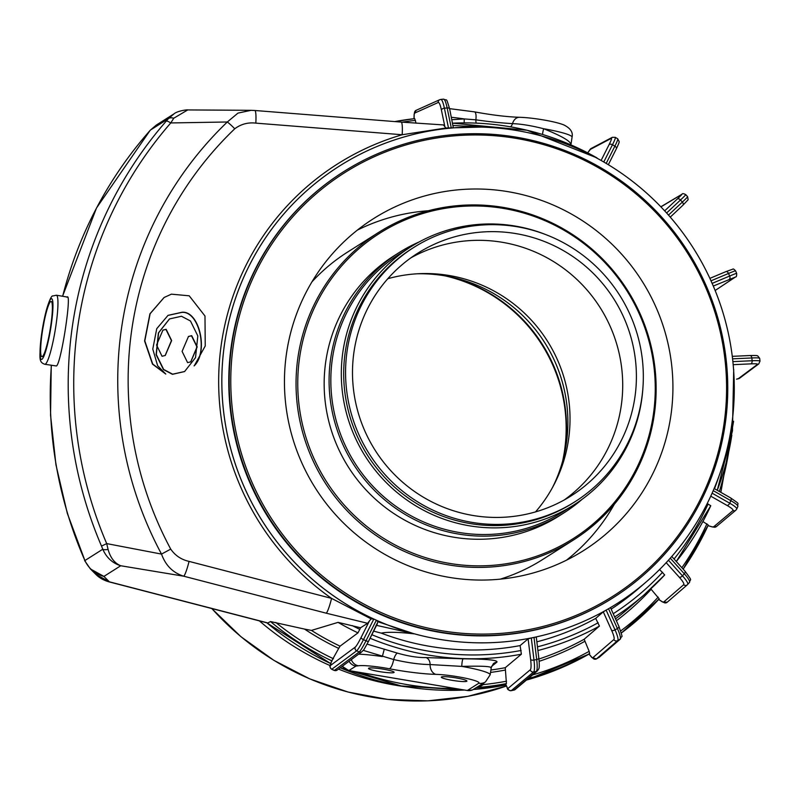 <?xml version="1.0" encoding="UTF-8"?>
<svg xmlns="http://www.w3.org/2000/svg" width="800" height="800" viewBox="0 0 800 800"><rect width="100%" height="100%" fill="white"/><g stroke="black" fill="none" stroke-linecap="round" stroke-linejoin="round"><path stroke-width="1.2" d="M450.59 563.57A180.74 177.94 57.6 0 0 653.37 414.51A180.74 177.94 57.6 0 0 502.42 208.25A180.74 177.94 57.6 0 0 299.64 357.31A180.74 177.94 57.6 0 0 450.59 563.57M449.98 565.12A182.05 179.23 57.6 0 0 573.52 539.96A182.05 179.23 57.6 0 0 652.06 350.34A182.05 179.23 57.6 0 0 502.19 207.23A182.05 179.23 57.6 0 0 378.66 232.39A182.05 179.23 57.6 0 0 300.12 422.01A182.05 179.23 57.6 0 0 449.98 565.12M500.27 579.15A182.05 179.23 57.6 0 0 542.4 559.67L573.52 539.96M338.49 669.1A280.08 275.74 57.6 0 0 397.83 685.61A280.08 275.74 57.6 0 0 407.61 687.01M419.04 242A154.04 151.66 57.6 0 0 398.99 252.66L394.06 255.79A154.04 151.66 57.6 0 0 327.61 416.24A154.04 151.66 57.6 0 0 454.42 537.32A154.04 151.66 57.6 0 0 558.95 516.04L563.88 512.91A154.04 151.66 57.6 0 0 582.08 499.34M378.66 232.39L347.54 252.11A182.05 179.23 57.6 0 0 311.93 281.89M259.38 620.88A280.08 275.74 57.6 0 0 330.13 665.59M50.7 301.55A28.01 3.68 -80.5 0 0 42.6 330.15A28.01 3.68 -80.5 0 0 41.88 356.68A28.01 3.68 -80.5 0 0 42.32 356.56A28.01 3.68 -80.5 0 0 50.39 328.12A28.01 3.68 -80.5 0 0 51.17 301.44A28.01 3.68 -80.5 0 0 50.7 301.55M191.7 335.67L188.49 336.45L182.09 351.37L187.59 362.62L190.8 361.83L197.2 346.92L191.7 335.67M190.7 361.9L196.99 346.95L191.49 335.8L188.38 336.52M166.15 329.31L162.94 330.09L156.55 345L162.05 356.26L165.26 355.47L171.65 340.56L166.15 329.31M165.15 355.53L171.45 340.59L165.94 329.44L162.84 330.16M169.42 319L158.4 332.96L156.11 354.66L163.45 369.58L172.45 374.32L184.51 371.58M172.66 374.19L184.61 371.52L195.53 357.62L197.82 335.92L190.47 321L181.48 316.26L169.52 318.93L158.61 332.82L156.31 354.53L163.66 369.45L172.66 374.19M194.29 365.75L205.24 345.96L204.98 316L189.21 295.81L171.41 294.16L164.15 297.47L150.13 313.71L144.8 340.87L152.71 364L165.79 374.07L157.63 365.73L152.78 349.07L156.74 328.69L168.03 315.36L182.09 312.24C199.4 310.74 208.75 351.74 194.29 365.75L194.08 365.88C208.54 351.87 199.2 310.87 181.88 312.37L167.92 315.42M732.92 362.07L732.73 360.23A259.07 255.06 57.6 0 0 711.57 282.1A259.07 255.06 57.6 0 0 667.56 214.04A259.07 255.06 57.6 0 0 604.99 162.7A259.07 255.06 57.6 0 0 449.93 128.18A259.07 255.06 57.6 0 0 372.59 148.39A259.07 255.06 57.6 0 0 221.85 382.66A259.07 255.06 57.6 0 0 375.09 619.62A259.07 255.06 57.6 0 0 532.65 637.68A259.07 255.06 57.6 0 0 607.34 609.43A259.07 255.06 57.6 0 0 646.88 581.33A259.07 255.06 57.6 0 0 669.37 559.2A259.07 255.06 57.6 0 0 712.67 491.91A259.07 255.06 57.6 0 0 731.33 427.52A259.07 255.06 57.6 0 0 732.73 360.23L732.52 358.41M606.57 163.64L603.33 161.73M712.47 284.19L710.82 280.45M393.97 672.5A12.95 1.5 8.7 0 1 380.2 671.72A12.95 1.5 8.7 0 1 368.5 668.41A12.95 1.5 8.7 0 1 368.64 668.24A12.95 1.5 8.7 0 1 382.35 669.01A12.95 1.5 8.7 0 1 394.11 672.31A12.95 1.5 8.7 0 1 393.97 672.5M466.78 681.25A12.95 1.5 8.7 0 1 453 680.47A12.95 1.5 8.7 0 1 441.31 677.16A12.95 1.5 8.7 0 1 441.45 676.99A12.95 1.5 8.7 0 1 455.15 677.76A12.95 1.5 8.7 0 1 466.92 681.06A12.95 1.5 8.7 0 1 466.78 681.25M507.21 687.59A2.8 2.07 157.9 0 0 507.33 688.09L505.7 684.09L507.21 687.59A4.2 0.69 -101.6 0 0 507.93 688.5L530.28 669.79A18.21 2.99 -101.6 0 0 530.63 659.48L528.12 638.87L531.3 637.96L533.99 660.06A21.01 3.45 78.4 0 1 533.59 671.96L511.24 690.67A7 1.15 78.4 0 1 511.21 690.69A7 1.15 78.4 0 1 511.14 690.72A7 1.15 78.4 0 1 511.02 690.7M233.63 343.31A250.67 246.79 57.6 0 0 441.2 630.67A250.67 246.79 57.6 0 0 723.74 425.75A250.67 246.79 57.6 0 0 516.17 138.39A250.67 246.79 57.6 0 0 233.63 343.31M724.9 426.11A252.07 248.16 -122.4 0 1 613.38 597.59A252.07 248.16 -122.4 0 1 342.82 593.26A252.07 248.16 -122.4 0 1 232.05 343.22A252.07 248.16 -122.4 0 1 343.57 171.73A252.07 248.16 -122.4 0 1 614.13 176.06A252.07 248.16 -122.4 0 1 724.9 426.11M670.69 416.83A196.4 193.36 57.6 0 0 584.38 222A196.4 193.36 57.6 0 0 373.57 218.62A196.4 193.36 57.6 0 0 286.68 352.24A196.4 193.36 57.6 0 0 372.99 547.07A196.4 193.36 57.6 0 0 583.8 550.44A196.4 193.36 57.6 0 0 670.69 416.83M428.44 210.73A196.4 193.36 57.6 0 0 357.37 230.11M343.57 171.73L343.15 171.99A252.07 248.16 57.6 0 0 231.64 343.48A252.07 248.16 57.6 0 0 342.41 593.53A252.07 248.16 57.6 0 0 612.97 597.86L613.38 597.59M67.46 297.08L56.42 295.22A35.01 4.6 99.5 0 1 55.48 328.48A35.01 4.6 99.5 0 1 45.38 364.12A35.01 4.6 99.5 0 1 44.81 364.27L56.44 365.98C61.2 363.6 72.32 290.6 66.91 297.23M371.12 618.89L373.82 619.04L363.45 639.65A21.01 2.04 114.5 0 1 356.67 650.81L331.82 669.23A7 0.68 114.5 0 1 331.67 669.28L334.21 670.44A7 0.68 -65.5 0 0 334.33 670.41L331.82 669.23A7 0.68 114.5 0 1 331.79 669.25A2.8 2.75 53.4 0 1 330.39 665.55L355.23 647.12A18.21 1.76 -65.5 0 0 361.11 637.45L369.41 620.97L371.12 618.89L331.57 598.38A14 1.69 -75.5 0 1 326.22 613.19L183.71 576.2L120.74 565.75L103.92 576.41L109.35 581.82A14 1.69 104.5 0 1 109.11 581.88L267.69 623.04L270.5 621.56L304.54 629.09A274.19 269.94 57.6 0 0 338.7 648.39L331.43 661.43L330.39 665.55M372.59 148.39L372.56 148.4A259.08 255.06 57.6 0 0 372.56 148.4A259.08 255.06 57.6 0 0 224.77 342.34A259.08 255.06 57.6 0 0 373.14 618.75M164.05 297.54L149.92 313.84L144.59 341L152.5 364.13L165.79 374.07M254.84 110.49L251.09 110.32L237.96 113.11L227.32 121.99A14 2.41 -133.8 0 1 234.74 128.79C240.97 124.11 248 122.22 255.81 123.13A14 1.98 94.5 0 0 254.84 110.49L401.22 122.09A14 1.98 94.5 0 1 402.18 134.74A261.87 257.82 57.6 0 0 221.64 342.13A261.87 257.82 57.6 0 0 331.57 598.38L189.06 561.39C181.3 559.65 175.19 555.56 170.72 549.11L161.52 554.09C165.59 565.48 172.99 572.85 183.71 576.2A14 1.69 104.5 0 0 189.06 561.39M416.06 123.19L414.71 118.63A287.08 282.63 57.6 0 0 394.81 121.58L414.71 118.63M481.42 127.09L445.88 128.01L402.18 134.74L255.81 123.13M445.88 128.01L443.51 125.01M589.68 653.58L588.98 653.94L591.6 657.07A4.2 0.74 -119.9 0 0 592.67 657.85L613.84 639.58A18.21 3.19 -119.9 0 0 611.57 630.26L603.29 611.84L595.7 618.4L599.43 626.08L584.16 639.25L589.15 651.34L589.66 653.51L588.98 653.94M476.48 687.62A287.08 282.63 57.6 0 0 506.44 683.58L505.76 684.01M330.42 664.72A2.8 2.24 -162.9 0 0 330.28 665.06L331.43 661.43M596.97 157.89L527.12 130.26L452.62 123.18A269.13 264.95 57.6 0 1 596.97 157.89M484.03 682.83L483.27 684.6L480.56 686.29A286.31 281.87 -122.4 0 1 478.24 686.5M506.44 683.58L505.26 667.7L521.38 654.2L520.1 645.59A260.63 256.59 57.6 0 1 381.23 633.12L373.65 631.15M326.22 613.19L367.62 623.3L360.58 627.76L357.98 632.87L340.05 646.16L338.7 648.39M360.58 627.76L338.05 622.37L311.44 630.41L304.54 629.09M377.97 621.75L368.72 640.92A2.8 1.02 -153.3 0 1 368.69 641.02C361.2 654.73 364.61 648.21 361.97 651.69L337.13 670.11A2.8 2.75 -126.6 0 1 334.36 670.39A7 0.68 -65.5 0 0 334.36 670.39L359.2 651.97A21.01 2.04 -65.5 0 0 365.99 640.8L376.36 620.2L377.97 621.75L413.96 633.74L376.08 625.26M377 620.51A259.08 255.06 57.6 0 0 413.96 633.74M367.62 623.3L369.41 620.97M367.09 644.1L397.47 653.13C408.35 656.23 417.85 657.71 425.95 657.58L463.15 658.82C487.12 659.02 498.35 660.15 496.84 662.21L491.55 666.41M535.63 637.12L531.3 637.96M536.85 641.84A260.63 256.59 57.6 0 0 595.7 618.4M603.29 611.84L606.14 610.12L615.02 629.88A21.01 3.68 60.1 0 1 617.64 640.63L596.47 658.89A7 1.23 60.1 0 1 596.44 658.92A7 1.23 60.1 0 1 596.39 658.94M609.96 607.93L606.14 610.12M611.16 609.12A260.63 256.59 57.6 0 0 639.08 588.09L646.88 581.33M659.21 598.88L621.35 633.01A287.08 282.63 57.6 0 0 659.21 598.88L651.15 589.28A274.19 269.94 57.6 0 1 616.39 620.78M659.59 569.51L664.68 574.93A269.13 264.95 57.6 0 1 644.11 594.85L629.29 607.71A272.09 267.87 57.6 0 1 615.53 618.86M683.14 569.12A287.08 282.63 57.6 0 0 708.28 525.05L702.89 521.54M708.28 525.05L683.14 569.13M707.19 503.59L710.78 505.73L676.29 561.5A269.13 264.95 57.6 0 0 710.75 505.76M566.49 560.18A196.4 193.36 57.6 0 0 614.37 504.19M413.84 633.83C398.46 632.07 387.59 631.84 381.23 633.12M166.23 121.15L168.35 118.71A14 6.16 40.7 0 1 173.76 118.22L170.77 122.94A14 2.36 -138.9 0 0 166.23 121.15A406.11 399.82 -122.4 0 0 101.51 546.1L106.7 543.6L161.52 554.09A363.3 357.67 -122.4 0 1 227.32 121.99L170.77 122.94A402.01 395.78 57.6 0 0 106.7 543.6L108.09 549.45C110.41 557.82 114.63 563.25 120.74 565.75C112.47 563.16 106.49 557.65 102.78 549.22L101.51 546.1M51.25 365.36L50.55 415.17L55.94 464.76L67.33 513.4L84.9 560.55A14 1.75 155.3 0 0 84.83 560.92L90.4 568.94L103.92 576.41C95.16 574.04 88.82 568.76 84.9 560.55L102.78 549.22A14 3.54 -20.8 0 0 108.09 549.45M733.71 369.35L732.46 430.86L717.26 490.29A269.13 264.95 57.6 0 0 731.83 435.08M528.12 638.87L520.1 645.59M361.11 637.45A2.8 1.02 26.7 0 0 363.45 639.65L365.99 640.8A2.8 1.02 -153.3 0 0 368.69 641.02L377.42 623.63M453.25 127.48L449.68 108.99A2.8 1.57 -11.7 0 1 449.69 109.29M62.56 296.25L96.51 207.99L150.11 130.41L156.33 125.06L150.46 130.04L168.35 118.71L173.95 113.9C177.16 110.92 187.62 109.52 187.74 109.93L173.76 118.22M109.11 581.88C103.67 580.33 99.23 577.8 95.77 574.31L109.35 581.82L268.16 623.04M711.85 493.75L712.11 493.18L729.71 503.21A21.01 3.07 23.7 0 1 736.74 509.02L737.86 506.48A21.01 3.07 -156.3 0 0 730.83 500.67L729.71 503.21A2.8 1.61 -60.3 0 1 726.97 505.39L710.76 496.16M730.31 497.78A2.8 1.61 119.7 0 1 730.59 497.89A2.8 1.61 119.7 0 1 730.83 500.67L713.23 490.64L712.11 493.18M713.23 490.64L713.46 490.1M667.15 561.62L668.45 560.23L682.46 575.83A21.01 3.55 41.9 0 1 687.65 584.49A21.01 3.55 41.9 0 1 687.6 584.54A2.8 2.76 49.1 0 1 687.35 584.79L667.17 602.25A2.8 2.76 49.1 0 1 663.49 602.19L683.67 584.72A18.21 3.08 -138.1 0 0 679.22 577.17L666.2 562.67M689.44 582.49A21.01 3.55 -138.1 0 0 689.49 582.43A21.01 3.55 -138.1 0 0 684.3 573.77L670.29 558.17L668.45 560.23M670.29 558.17L671.36 556.92M376.36 620.2L373.82 619.04M496.84 662.21A7 6.87 51.6 0 0 493.41 663.63L491.3 667.44L490.19 674.77L485.47 681.92A9.8 9.65 -122.4 0 1 478.75 683.27A25.21 2.93 -171.3 0 0 464.96 678.09A25.21 2.93 -171.3 0 0 435.88 674.36A44.81 5.2 8.7 0 1 389.29 668.76A25.21 2.93 -171.3 0 0 358.26 665.78L355.92 666.1L348.87 670.57L467.34 690.5L478.75 683.27M490.91 667.97C491.92 666.37 482.22 665.84 461.79 666.39L430.11 664.56C419.74 664.44 407.6 662.77 393.68 659.54L363.26 650.37M351.3 659.6A9.8 9.06 82.2 0 0 358.26 665.78M474.06 689.15L472.43 689.98A3.5 0.6 -111.5 0 0 472.45 689.97L485.47 681.92M384.29 649.13L382.33 656.57A35.01 4.07 8.7 0 0 358.62 654.17M397.47 653.13A7 2.09 -73 0 0 393.68 659.54A9.8 2.95 100.8 0 1 389.29 668.76M463.15 658.82A7 1.22 -87.8 0 0 461.79 666.39A35.01 4.07 8.7 0 1 490.19 674.77M506.53 681.19A284.98 280.56 57.6 0 1 483.27 684.6A7 2.15 26.5 0 0 481.92 684.17M479.32 685.81L480.56 686.29M668.76 215.4L666.34 212.68M451.9 119.71L464.22 118.92L475.88 119.84C489.99 121.81 502.2 123.07 512.5 123.62C521.17 123.96 531.56 125.66 543.68 128.74C562.81 136.5 571.78 141.89 570.58 144.89M570.91 144.87L572.07 137.12A35.01 4.07 -171.3 0 0 543.68 128.74A7 1.01 -72.7 0 0 542.66 134.49M451.4 117.3A35.01 4.07 -171.3 0 1 464.22 118.92L464.18 122.89M449.61 108.65L474.47 111.86A9.8 2.95 100.8 0 1 475.88 119.84A7 2.26 -85.3 0 0 476.13 123.12M564.3 499.93A143.54 141.32 57.6 0 0 591.74 295.7A143.54 141.32 57.6 0 0 410.91 257.83M535.54 511.9A143.96 141.73 57.6 0 0 538.96 329.09A143.96 141.73 57.6 0 0 387.8 278.71M552.53 487.47A147.04 144.76 57.6 0 0 536.15 330.5A147.04 144.76 57.6 0 0 417.15 273.79M563.54 457.66A154.04 151.66 57.6 0 0 533.27 331.49A154.04 151.66 57.6 0 0 448.8 276.57M562.61 461.21A154.74 152.35 57.6 0 0 532.77 331.72A154.74 152.35 57.6 0 0 445.19 275.89M398.99 252.66A154.04 151.66 57.6 0 0 362.33 476.71A154.04 151.66 57.6 0 0 563.88 512.91M546.01 234.69A152.64 150.28 57.6 0 0 410.58 246.98L400.1 253.62A152.64 150.28 57.6 0 0 363.77 475.63A152.64 150.28 57.6 0 0 563.49 511.5L573.96 504.86A152.64 150.28 57.6 0 0 642.93 387.66M410.58 246.98A152.64 150.28 57.6 0 0 374.25 468.99A152.64 150.28 57.6 0 0 573.96 504.86M413.88 247.38L412.01 248.56A150.54 148.21 57.6 0 0 376.18 467.51A150.54 148.21 57.6 0 0 573.15 502.89L575.02 501.71A150.54 148.21 57.6 0 0 610.85 282.76A150.54 148.21 57.6 0 0 413.88 247.38A150.54 148.21 57.6 0 0 378.05 466.33A150.54 148.21 57.6 0 0 575.02 501.71M605.43 287.02A143.54 141.32 57.6 0 0 417.63 253.29A143.54 141.32 57.6 0 0 383.47 462.06A143.54 141.32 57.6 0 0 571.27 495.79A143.54 141.32 57.6 0 0 605.43 287.02M444.76 126.17L441.43 110.09A18.21 2.86 -95.5 0 0 438.18 102.51L414.52 113.15A4.2 0.66 -95.5 0 0 414.19 114.66L414.05 118.69M414.52 113.15A4.2 0.66 -95.5 0 0 414.5 113.16A2.8 2.76 65.8 0 1 416.12 110.33L414.15 114.29A2.8 1.8 2.1 0 0 414.19 114.66M736.86 379.11A2.8 1.64 -99.5 0 1 736.7 379.15A2.8 1.64 -99.5 0 1 736.54 379.17L738.19 378.77L757.38 364.44A18.21 1.42 173.7 0 0 750.71 363.87L733.17 364.68M732.88 361.62L752.14 360.74A2.8 1.76 87.4 0 1 752.16 361.11A2.8 1.76 87.4 0 1 750.71 363.87M606.2 163.41L614.88 146.16L612.47 144.75A2.8 1.76 -153.3 0 0 612 144.51A2.8 1.76 -153.3 0 0 609.02 144.76A18.21 1.48 -59.5 0 0 611.21 138.39L590.01 149.58L587.68 152.82M617.69 138.77L619.15 141.52C618.67 142.74 620.48 139.99 616.33 148.85A2.8 1.76 26.7 0 1 616.24 149.01L608.34 164.7L616.33 148.85A2.8 1.76 26.7 0 0 614.88 146.16A21.01 1.7 -59.5 0 0 617.69 138.77L615.28 137.36A21.01 1.7 120.5 0 1 612.47 144.75L603.79 161.99M664.66 210.85L677.24 199.06A18.21 0.53 -41.8 0 0 681.63 194.5L660.92 206.88M735.1 277.19A2.8 2.77 -123.8 0 0 735.52 276.96L715.14 290.51L735.1 277.19L713.29 286.04M712.14 283.38L729.65 276.03A2.8 1.8 67.2 0 1 729.92 276.85A2.8 1.8 67.2 0 1 729.17 279.37M530.63 659.48A2.8 1.23 -6.9 0 0 533.47 660.14A2.8 1.23 -6.9 0 0 533.99 660.06L536.69 659.51L534.01 637.4M530.28 669.79A2.8 2.75 50.1 0 0 533.59 671.96L536.29 671.4A21.01 3.45 -101.6 0 0 536.69 659.51A2.8 1.23 173.1 0 0 538.82 658.03L536.28 637.14M507.93 688.5A2.8 2.75 50.1 0 0 511.24 690.67L513.94 690.11L536.29 671.4A2.8 2.75 -129.9 0 0 537.49 670.82C538.59 668.48 540.04 670.39 538.82 658.03A2.8 1.23 173.1 0 0 538.75 657.81M513.78 690.16A7 1.15 -101.6 0 0 513.85 690.16A7 1.15 -101.6 0 0 513.92 690.13A7 1.15 -101.6 0 0 513.94 690.11A2.8 2.75 -129.9 0 0 515.14 689.54L537.49 670.82M613.84 639.58A2.8 2.76 49.2 0 0 617.64 640.63L620.03 639.25A21.01 3.68 -119.9 0 0 617.41 628.5L615.02 629.88A2.8 1.36 -24.2 0 1 611.57 630.26M592.67 657.85A2.8 2.76 49.2 0 0 596.47 658.89A7 1.23 60.1 0 1 596.45 658.91L620.03 639.25A2.8 2.76 -130.8 0 0 620.45 638.96C621.68 633.82 623.91 641.54 618.9 626.37A2.8 1.36 155.8 0 1 617.41 628.5L608.53 608.74M598.82 657.55A7 1.23 -119.9 0 0 598.83 657.54A7 1.23 -119.9 0 0 598.84 657.54A7 1.23 -119.9 0 0 598.86 657.52A2.8 2.76 -130.8 0 0 599.29 657.22L620.45 638.96M41.9 359.31A30.81 4.05 -80.5 0 0 51.07 326.16A30.81 4.05 -80.5 0 0 51.11 298.8A30.81 4.05 -80.5 0 0 41.94 331.95A30.81 4.05 -80.5 0 0 41.9 359.31M234.74 128.79A353.4 347.92 57.6 0 0 170.72 549.11M415.48 120.37A284.98 280.56 57.6 0 0 402.26 122.17M528.3 678.52A287.08 282.63 57.6 0 0 589.66 653.51M360.01 672.47A287.08 282.63 57.6 0 0 455.39 688.51M270.5 621.56A287.08 282.63 57.6 0 0 332.11 661M266.89 622.83A287.08 282.63 57.6 0 0 330.73 663.58M340.24 667.8A287.08 282.63 57.6 0 0 464.51 690.04M473.52 689.47A287.08 282.63 57.6 0 0 506.04 684.94L473.5 689.48M526.44 680.07A287.08 282.63 57.6 0 0 589 654.09L526.44 680.08M498.17 128.1A265.63 261.51 57.6 0 0 463.49 126.07M490.54 672.43A274.19 269.94 57.6 0 0 505.18 670.08M275.8 622.46A284.98 280.56 57.6 0 0 333.48 658.76M352.23 625.59A265.63 261.51 57.6 0 0 359.87 629.38M338.05 622.37A269.13 264.95 57.6 0 0 357.98 632.87M311.44 630.41A272.09 267.87 57.6 0 0 340.05 646.16M371.86 634.71A265.63 261.51 57.6 0 0 521.15 650.46M370.08 638.25A269.13 264.95 57.6 0 0 521.38 654.2M490.91 670A272.09 267.87 57.6 0 0 505.26 667.7M532.58 674.93A284.98 280.56 57.6 0 0 589.15 651.34M539.14 661.31A274.19 269.94 57.6 0 0 584.68 641.4M537.46 646.84A265.63 261.51 57.6 0 0 598.19 622.72M537.91 650.52A269.13 264.95 57.6 0 0 599.43 626.08M538.93 659.01A272.09 267.87 57.6 0 0 584.16 639.25M620.72 630.92A284.98 280.56 57.6 0 0 658.2 597.12M613.23 613.73A265.63 261.51 57.6 0 0 662.6 572.26M614.68 616.95A269.13 264.95 57.6 0 0 644.11 594.85L664.69 574.92M681.87 567.71A284.98 280.56 57.6 0 0 706.92 523.84M674.05 559.01A265.63 261.51 57.6 0 0 708.09 504M150.2 130.34A406.11 399.82 57.6 0 0 62.66 296.27M51.39 365.38A406.11 399.82 57.6 0 0 84.74 560.19M719.34 491.48A284.98 280.56 57.6 0 0 728.66 452.24M714.5 488.72A265.63 261.51 57.6 0 0 718.87 476.44M708.05 525.61L711.88 526.77A4.2 0.61 -156.3 0 0 713.45 526.99L732.95 510.58A18.21 2.66 -156.3 0 0 726.97 505.39M711.88 526.77A2.8 1.76 106.8 0 0 712.18 526.91L708.02 525.66M713.45 526.99A2.8 2.76 49.9 0 0 716.36 526.59L712.18 526.91M732.95 510.58A2.8 2.76 49.9 0 0 735.86 510.19L716.36 526.59M658.71 599.42L662.13 601.65A4.2 0.71 -138.1 0 0 663.49 602.19M684.75 571A2.8 1.49 138.1 0 1 684.99 571.19A2.8 1.49 138.1 0 1 684.3 573.77L682.46 575.83A2.8 1.49 -41.9 0 1 679.22 577.17M662.13 601.65A2.8 1.86 123.1 0 0 662.44 601.94L658.66 599.48M683.67 584.72A2.8 2.76 49.1 0 0 687.35 584.79L689.49 582.43C690.01 578.12 693.41 582.61 684.99 571.19L671.78 556.47M618.74 626.14A2.8 1.36 155.8 0 1 618.9 626.37L610.51 607.67M591.6 657.07A2.8 1.96 140.1 0 0 591.85 657.49L588.91 653.99M361.97 651.69A2.8 2.75 -126.6 0 1 359.2 651.97L356.67 650.81A2.8 2.75 53.4 0 1 355.23 647.12M342.3 666.28A9.8 9.65 57.6 0 0 348.87 670.57L348.76 670.55M349.03 661.29A9.8 9.65 57.6 0 0 355.92 666.1M425.95 657.58A7 5.17 -90.7 0 1 430.11 664.56A9.8 7.24 91.3 0 0 435.88 674.36M467.24 690.48L467.34 690.5A9.8 9.65 57.6 0 0 472.45 689.97M757.38 364.44A2.8 2.77 -126.7 0 0 758.75 363.91L739.57 378.23L736.54 379.17M758.75 363.91L760 361.16A21.01 1.64 -6.3 0 0 752.14 360.74L751.83 357.96A2.8 1.76 -92.6 0 0 749.97 355.53L732.27 356.34L749.79 355.55A2.8 1.76 -92.6 0 1 749.97 355.53C759.72 355.34 756.45 355.86 757.78 355.92L759.7 358.38A21.01 1.64 173.7 0 0 751.83 357.96L732.57 358.84M735.52 276.96C736.38 277.1 736.77 275.9 736.67 273.35A21.01 0.54 -24 0 0 729.65 276.03L728.51 273.47A2.8 1.8 -112.8 0 0 725.8 271.67L709.87 278.36L725.75 271.7A2.8 1.8 -112.8 0 1 725.8 271.67L732.91 269.12C733.14 268.65 734.02 269.21 735.53 270.79A21.01 0.54 156 0 0 728.51 273.47L711 280.82M682.83 205.33L670.26 217.11L682.88 205.28A2.8 1.8 46.9 0 1 682.83 205.33M661.41 206.5L661.4 206.51A2.8 2.77 59.3 0 1 661.85 206.18L682.06 194.18A2.8 2.77 59.3 0 0 681.63 194.5M668.49 215.08L682.35 202.09L680.49 200L666.62 212.99M687.64 196.74L688.13 199.74L682.88 205.28A2.8 1.8 46.9 0 0 682.35 202.09A21.01 0.61 -41.8 0 0 687.64 196.74L685.78 194.65A21.01 0.61 138.2 0 1 680.49 200A2.8 1.8 -133.1 0 0 677.24 199.06M601.11 160.46L609.02 144.76M590.01 149.58L589.99 149.59A2.8 2.77 62.2 0 1 591.1 148.52L612.31 137.33A2.8 2.77 62.2 0 0 611.21 138.39M451.31 128.05L447.14 107.94L444.39 108.21L448.56 128.31M443.56 99.15C447.46 101.28 445.71 96.21 449.68 108.99A2.8 1.57 -11.7 0 0 447.14 107.94A21.01 3.3 -95.5 0 0 443.56 99.15L440.81 99.42A21.01 3.3 84.5 0 1 444.39 108.21A2.8 1.57 168.3 0 0 441.43 110.09M440.64 99.46A21.01 3.3 84.5 0 1 440.81 99.42L439.78 99.69A2.8 2.76 65.8 0 0 438.18 102.51M739.57 378.23A2.8 2.77 -126.7 0 1 738.2 378.76M474.47 111.86C491.89 115.06 506.89 116.87 519.45 117.29A9.8 7.24 91.3 0 0 512.5 123.62A7 5.21 -86.8 0 1 510.58 126.83M211.85 608.55A276.58 272.29 57.6 0 0 506.48 686.01L467.76 696.36L427.87 700.85L387.68 699.4L348.06 692.04L309.85 678.93L273.89 660.36L240.95 636.71L211.74 608.52M591.1 148.52L587.66 152.81M661.85 206.18L660.92 206.87M515.14 689.54L511.14 690.72C508.51 690.25 507.24 689.37 507.33 688.09M599.29 657.22L596.44 658.92L591.85 657.49M56.42 295.22L52.97 295.95C51.52 295.3 49.24 300.33 46.12 311.03L40.98 338.67C39.81 357.64 38.29 362.11 44.81 364.27M443.74 124.95L401.22 122.09M608.36 164.69L609.33 165.31M733.6 421.26L720.85 492.34M266.8 622.81L330.72 663.61M340.21 667.82L401.24 685.95L464.56 690.05M453.1 125.49L485.07 127.22M173.86 113.95L156.33 125.06M187.74 109.93L251.09 110.32M95.77 574.3L90.4 568.94M84.57 560.34L84.83 560.92M737.86 506.48C737.05 501.98 741.13 505.34 730.59 497.89L714.13 488.51M735.86 510.19L736.74 509.02M662.44 601.94L667.17 602.25M337.13 670.11L334.21 670.44M330.28 665.06C329.47 666.19 329.94 667.6 331.67 669.28M472.43 689.98L467.29 690.51L348.81 670.58L342.25 666.31M760 361.16L759.7 358.38M736.67 273.35L735.53 270.79M682.06 194.18C682.4 193.36 683.64 193.51 685.78 194.65M612.31 137.33L615.28 137.36M413.99 118.7L414.15 114.29M416.12 110.33L439.78 99.69M519.45 117.29C532.23 117.58 555.65 121.41 564.09 125.05C570.51 128.32 573.17 132.34 572.07 137.12"/></g></svg>
